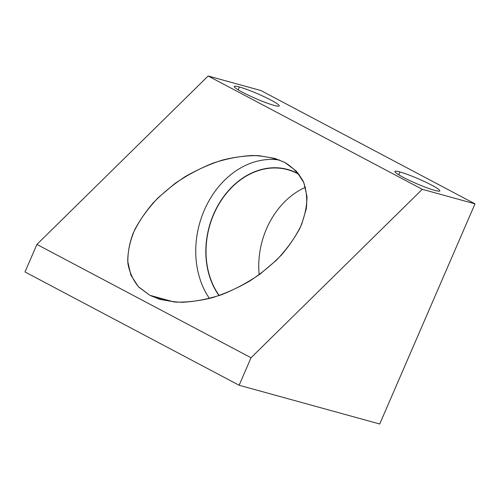 <?xml version="1.0" encoding="UTF-8"?>
<svg xmlns="http://www.w3.org/2000/svg" width="500" height="500" viewBox="0 0 500 500"><rect width="100%" height="100%" fill="white"/><g stroke="black" fill="none" stroke-linecap="round" stroke-linejoin="round"><path stroke-width="0.75" d="M379.725 424L239.125 385.256L251.031 357.738L422.275 189.312L475 203.837L379.725 424L239.125 385.256L25 271.95L239.125 385.256L251.031 357.738L422.275 189.312L475 203.837L379.725 424M260.875 90.525L475 203.837L260.875 90.525L208.15 76L422.275 189.312L208.15 76L36.906 244.425L251.031 357.738L36.906 244.425L25 271.95L36.906 244.425L208.15 76L260.875 90.525M305.462 187.306A75.744 60.331 -74.6 0 0 259.188 274.719A75.744 60.331 105.4 0 1 305.462 187.306M239.369 86.988A24.481 2.569 -156.6 0 1 271.025 100.125A24.481 2.569 -156.6 0 1 274.137 105.394A24.481 2.569 -156.6 0 1 242.481 92.256A24.481 2.569 -156.6 0 1 239.369 86.988L238.144 89.812L239.369 86.988A24.481 2.569 23.4 0 0 234.281 86.469A24.481 2.569 23.4 0 0 248.694 95.363A24.481 2.569 23.4 0 0 274.137 105.394A24.481 2.569 23.4 0 0 279.225 105.913A24.481 2.569 23.4 0 0 264.812 97.019A24.481 2.569 23.4 0 0 239.369 86.988M399.956 171.975A24.481 2.569 -156.6 0 1 431.619 185.106A24.481 2.569 -156.6 0 1 434.731 190.375A24.481 2.569 -156.6 0 1 403.075 177.244A24.481 2.569 -156.6 0 1 399.956 171.975L398.738 174.8L399.956 171.975A24.481 2.569 23.4 0 0 394.875 171.45A24.481 2.569 23.4 0 0 409.288 180.344A24.481 2.569 23.4 0 0 434.731 190.375A24.481 2.569 23.4 0 0 439.812 190.9A24.481 2.569 23.4 0 0 425.4 182.006A24.481 2.569 23.4 0 0 399.956 171.975M284.875 162.488L296.337 171.112L303.831 182.638L306.994 196.475C306.931 206.631 304.569 217.225 299.9 228.263C293.981 239.306 286.169 249.944 276.456 260.175L259.95 274.169C247.75 282.519 234.919 289.381 221.469 294.756C207.95 299.131 194.85 301.65 182.169 302.3C170.019 301.837 159.244 299.513 149.844 295.306L138.381 286.681L130.887 275.163L127.725 261.319C127.788 251.169 130.15 240.575 134.819 229.537C140.738 218.487 148.55 207.85 158.262 197.625L174.769 183.631C186.969 175.281 199.8 168.419 213.25 163.044C226.769 158.663 239.869 156.15 252.55 155.5C264.7 155.956 275.475 158.287 284.875 162.488L274.837 158.425L258.956 155.675C247.312 155.438 235.113 156.912 222.344 160.1C209.513 164.225 197.013 169.806 184.844 176.844C173.119 184.594 162.556 193.281 153.162 202.913C144.644 212.9 137.919 223.137 132.981 233.637C129.194 244.069 127.506 254.025 127.912 263.512C129.537 272.525 133.188 280.413 138.863 287.188L149.844 295.306L159.881 299.375L175.763 302.119C187.406 302.356 199.613 300.887 212.375 297.7C225.206 293.575 237.706 287.994 249.875 280.95C261.606 273.206 272.162 264.513 281.556 254.881C290.075 244.9 296.8 234.656 301.737 224.163L306.288 208.769C307.387 198.819 306.388 189.688 303.275 181.375C298.994 173.706 292.863 167.413 284.875 162.488M174.125 302L149.844 295.306L174.125 302M209.462 298.494A83.225 66.287 105.4 0 1 206.894 204.688A83.225 66.287 105.4 0 1 279.637 160.081A83.225 66.287 -74.6 0 0 206.894 204.688A83.225 66.287 -74.6 0 0 209.462 298.494M297.587 173.388A7.237 4.306 117.9 0 0 297.825 172.787A7.237 4.306 -62.1 0 1 297.587 173.388A75.987 60.525 105.4 0 1 298.863 174.088A75.987 60.525 105.4 0 0 297.587 173.388A75.987 60.525 105.4 0 0 220.606 201.044A75.987 60.525 105.4 0 0 219.013 295.619A75.987 60.525 105.4 0 1 220.606 201.044A75.987 60.525 105.4 0 1 297.587 173.388M299.231 174.575A75.744 60.331 -74.6 0 0 297.494 173.606A75.744 60.331 -74.6 0 0 220.719 201.231A75.744 60.331 -74.6 0 0 219.231 295.544A75.744 60.331 -74.6 0 1 217.419 206.812A75.744 60.331 -74.6 0 1 287.694 169.713A75.744 60.331 -74.6 0 1 297.494 173.606A75.744 60.331 -74.6 0 1 299.231 174.575"/></g></svg>
